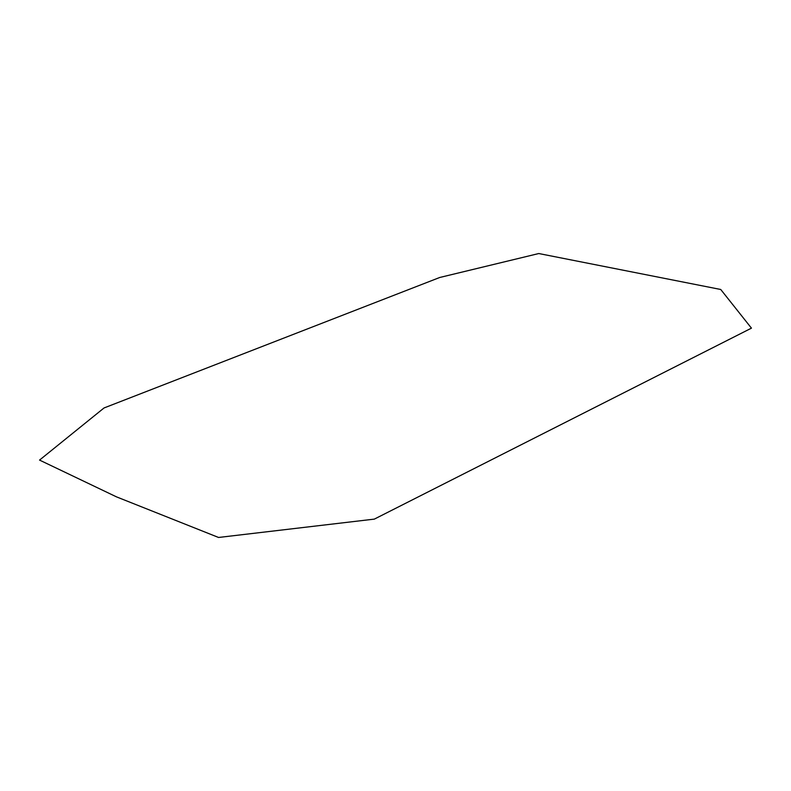 <?xml version="1.0" encoding="UTF-8"?>
<svg xmlns="http://www.w3.org/2000/svg" width="791" height="791" viewBox="0 0 791 791"><rect width="100%" height="100%" fill="white"/><g stroke="black" fill="none" stroke-linecap="round" stroke-linejoin="round"><path stroke-width="1.19" d="M538.78 253.535L720.739 289.486L751.45 328.146L374.341 519.114L218.553 537.465L116.475 496.857L39.55 460.085L104.046 407.958L439.737 277.483L538.78 253.535"/></g></svg>
